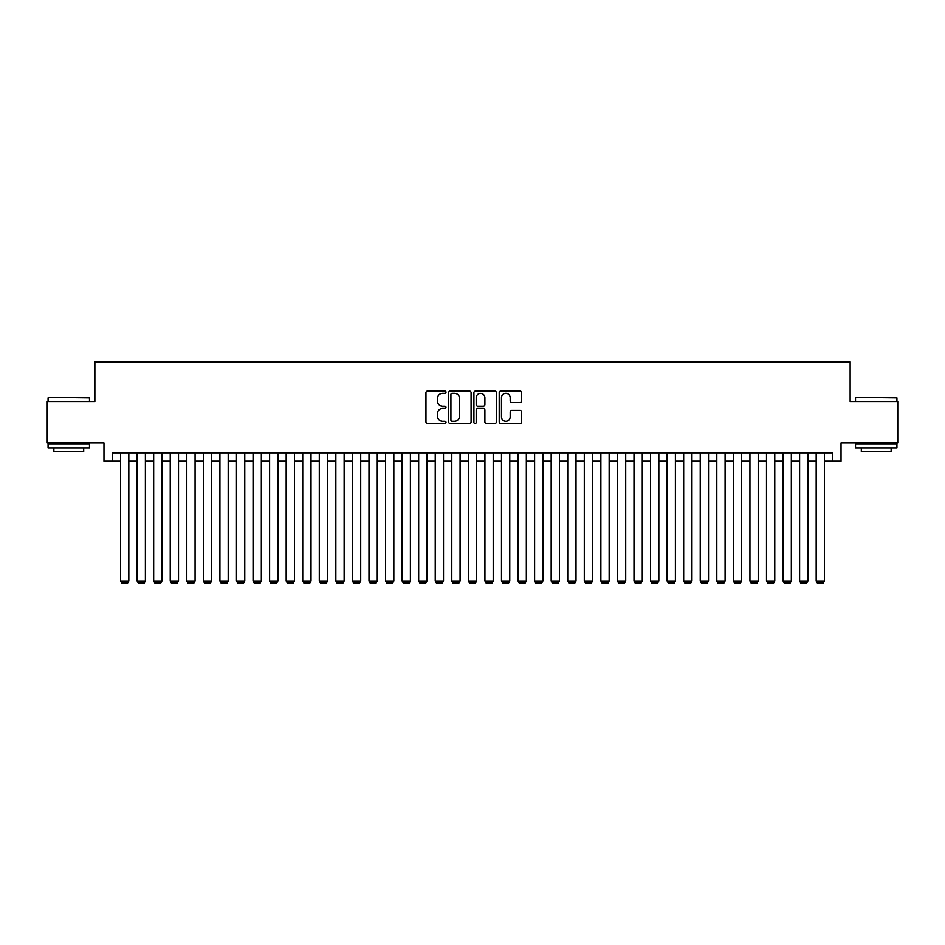<?xml version="1.0" encoding="UTF-8"?>
<svg xmlns="http://www.w3.org/2000/svg" width="945" height="945" viewBox="0 0 945 945"><rect width="100%" height="100%" fill="white"/><g stroke="black" fill="none" stroke-linecap="round" stroke-linejoin="round"><path stroke-width="1.42" d="M446.005 392.21A1.134 1.134 0 0 0 444.859 391.065L427.589 391.065A1.63 1.63 0 0 0 425.959 392.695L425.959 421.954A1.63 1.63 0 0 0 427.589 423.584L444.859 423.584A1.134 1.134 0 0 0 446.005 422.45A1.134 1.134 0 0 0 444.859 421.305L442.626 421.305A5.197 5.197 0 0 1 437.429 416.107L437.429 413.662A5.197 5.197 0 0 1 442.626 408.464L444.859 408.464A1.134 1.134 0 0 0 446.005 407.33A1.134 1.134 0 0 0 444.859 406.185L442.626 406.185A5.197 5.197 0 0 1 437.429 400.987L437.429 398.542A5.197 5.197 0 0 1 442.626 393.344L444.859 393.344A1.134 1.134 0 0 0 446.005 392.21M520.01 402.535A1.63 1.63 0 0 0 521.64 400.904L521.64 392.695A1.63 1.63 0 0 0 520.01 391.065L500.826 391.065A1.63 1.63 0 0 0 499.208 392.695L499.208 421.954A1.63 1.63 0 0 0 500.826 423.584L520.01 423.584A1.63 1.63 0 0 0 521.64 421.954L521.64 412.044A1.63 1.63 0 0 0 520.01 410.413L511.8 410.413A1.63 1.63 0 0 0 510.182 412.044L510.182 416.958A4.347 4.347 0 0 1 505.823 421.305A4.347 4.347 0 0 1 501.476 416.958L501.476 397.691A4.347 4.347 0 0 1 505.823 393.344A4.347 4.347 0 0 1 510.182 397.691L510.182 400.904A1.63 1.63 0 0 0 511.8 402.535L520.01 402.535M112.254 461.16L112.254 452.868L832.746 452.868L832.746 461.16L841.026 461.16L841.026 442.933L897.75 442.933L897.75 401.53L850.134 401.53L850.134 361.781L94.866 361.781L94.866 401.53L47.25 401.53L47.25 442.933L103.974 442.933L103.974 461.16L120.535 461.16M471.082 392.695A1.63 1.63 0 0 0 469.452 391.065L450.269 391.065A1.63 1.63 0 0 0 448.639 392.695L448.639 421.954A1.63 1.63 0 0 0 450.269 423.584L469.452 423.584A1.63 1.63 0 0 0 471.082 421.954L471.082 392.695M475.548 391.065L494.731 391.065A1.63 1.63 0 0 1 496.361 392.695L496.361 421.954A1.63 1.63 0 0 1 494.731 423.584L486.521 423.584A1.63 1.63 0 0 1 484.891 421.954L484.891 410.095A1.63 1.63 0 0 0 483.273 408.464L477.827 408.464A1.63 1.63 0 0 0 476.197 410.095L476.197 422.45A1.134 1.134 0 0 1 475.063 423.584A1.134 1.134 0 0 1 473.917 422.45L473.917 392.695A1.63 1.63 0 0 1 475.548 391.065M128.827 461.16L137.108 461.16M145.388 461.16L153.669 461.16M161.949 461.16L170.23 461.16M178.51 461.16L186.791 461.16M195.072 461.16L203.352 461.16M211.633 461.16L219.913 461.16M228.194 461.16L236.474 461.16M244.767 461.16L253.047 461.16M261.328 461.16L269.608 461.16M277.889 461.16L286.17 461.16M294.45 461.16L302.731 461.16M311.011 461.16L319.292 461.16M327.572 461.16L335.853 461.16M344.134 461.16L352.414 461.16M360.707 461.16L368.987 461.16M377.268 461.16L385.548 461.16M393.829 461.16L402.109 461.16M410.39 461.16L418.67 461.16M426.951 461.16L435.232 461.16M443.512 461.16L451.793 461.16M460.073 461.16L468.354 461.16M476.646 461.16L484.927 461.16M493.207 461.16L501.488 461.16M509.768 461.16L518.049 461.16M526.33 461.16L534.61 461.16M542.891 461.16L551.171 461.16M559.452 461.16L567.732 461.16M576.013 461.16L584.293 461.16M592.586 461.16L600.866 461.16M609.147 461.16L617.428 461.16M625.708 461.16L633.989 461.16M642.269 461.16L650.55 461.16M658.83 461.16L667.111 461.16M675.391 461.16L683.672 461.16M691.953 461.16L700.233 461.16M708.526 461.16L716.806 461.16M725.087 461.16L733.367 461.16M741.648 461.16L749.928 461.16M758.209 461.16L766.489 461.16M774.77 461.16L783.051 461.16M791.331 461.16L799.612 461.16M807.892 461.16L816.173 461.16M824.465 461.16L832.746 461.16M452.053 393.344A1.134 1.134 0 0 0 450.919 394.478L450.919 420.171A1.134 1.134 0 0 0 452.053 421.305L454.415 421.305A5.197 5.197 0 0 0 459.613 416.107L459.613 398.542A5.197 5.197 0 0 0 454.415 393.344L452.053 393.344M484.891 397.774A4.347 4.347 0 0 0 480.544 393.427A4.347 4.347 0 0 0 476.197 397.774L476.197 404.566A1.63 1.63 0 0 0 477.827 406.185L483.273 406.185A1.63 1.63 0 0 0 484.891 404.566L484.891 397.774M128.827 452.868L128.827 581.069L120.535 581.069L120.535 452.868M128.827 581.069L127.575 583.219L121.787 583.219L120.535 581.069M48.573 397.384L89.48 397.88L48.573 397.384M68.784 447.906L48.077 447.906L48.077 443.76L89.48 443.76L89.48 447.906L68.784 447.906M83.692 447.906L83.692 451.71L53.877 451.71L53.877 447.906M856.016 397.384L896.923 397.88L856.016 397.384M876.216 447.906L855.52 447.906L855.52 443.76L896.923 443.76L896.923 447.906L876.216 447.906M891.123 447.906L891.123 451.71L861.308 451.71L861.308 447.906M145.388 452.868L145.388 581.069L137.108 581.069L137.108 452.868M145.388 581.069L144.148 583.219L138.348 583.219L137.108 581.069M161.949 452.868L161.949 581.069L153.669 581.069L153.669 452.868M161.949 581.069L160.709 583.219L154.909 583.219L153.669 581.069M178.51 452.868L178.51 581.069L170.23 581.069L170.23 452.868M178.51 581.069L177.27 583.219L171.47 583.219L170.23 581.069M195.072 452.868L195.072 581.069L186.791 581.069L186.791 452.868M195.072 581.069L193.831 583.219L188.031 583.219L186.791 581.069M211.633 452.868L211.633 581.069L203.352 581.069L203.352 452.868M211.633 581.069L210.392 583.219L204.592 583.219L203.352 581.069M228.194 452.868L228.194 581.069L219.913 581.069L219.913 452.868M228.194 581.069L226.954 583.219L221.154 583.219L219.913 581.069M244.767 452.868L244.767 581.069L236.474 581.069L236.474 452.868M244.767 581.069L243.515 583.219L237.727 583.219L236.474 581.069M261.328 452.868L261.328 581.069L253.047 581.069L253.047 452.868M261.328 581.069L260.088 583.219L254.288 583.219L253.047 581.069M277.889 452.868L277.889 581.069L269.608 581.069L269.608 452.868M277.889 581.069L276.649 583.219L270.849 583.219L269.608 581.069M294.45 452.868L294.45 581.069L286.17 581.069L286.17 452.868M294.45 581.069L293.21 583.219L287.41 583.219L286.17 581.069M311.011 452.868L311.011 581.069L302.731 581.069L302.731 452.868M311.011 581.069L309.771 583.219L303.971 583.219L302.731 581.069M327.572 452.868L327.572 581.069L319.292 581.069L319.292 452.868M327.572 581.069L326.332 583.219L320.532 583.219L319.292 581.069M344.134 452.868L344.134 581.069L335.853 581.069L335.853 452.868M344.134 581.069L342.893 583.219L337.093 583.219L335.853 581.069M360.707 452.868L360.707 581.069L352.414 581.069L352.414 452.868M360.707 581.069L359.454 583.219L353.666 583.219L352.414 581.069M377.268 452.868L377.268 581.069L368.987 581.069L368.987 452.868M377.268 581.069L376.027 583.219L370.227 583.219L368.987 581.069M393.829 452.868L393.829 581.069L385.548 581.069L385.548 452.868M393.829 581.069L392.588 583.219L386.788 583.219L385.548 581.069M410.39 452.868L410.39 581.069L402.109 581.069L402.109 452.868M410.39 581.069L409.15 583.219L403.35 583.219L402.109 581.069M426.951 452.868L426.951 581.069L418.67 581.069L418.67 452.868M426.951 581.069L425.711 583.219L419.911 583.219L418.67 581.069M443.512 452.868L443.512 581.069L435.232 581.069L435.232 452.868M443.512 581.069L442.272 583.219L436.472 583.219L435.232 581.069M460.073 452.868L460.073 581.069L451.793 581.069L451.793 452.868M460.073 581.069L458.833 583.219L453.033 583.219L451.793 581.069M476.646 452.868L476.646 581.069L468.354 581.069L468.354 452.868M476.646 581.069L475.394 583.219L469.606 583.219L468.354 581.069M493.207 452.868L493.207 581.069L484.927 581.069L484.927 452.868M493.207 581.069L491.967 583.219L486.167 583.219L484.927 581.069M509.768 452.868L509.768 581.069L501.488 581.069L501.488 452.868M509.768 581.069L508.528 583.219L502.728 583.219L501.488 581.069M526.33 452.868L526.33 581.069L518.049 581.069L518.049 452.868M526.33 581.069L525.089 583.219L519.289 583.219L518.049 581.069M542.891 452.868L542.891 581.069L534.61 581.069L534.61 452.868M542.891 581.069L541.65 583.219L535.85 583.219L534.61 581.069M559.452 452.868L559.452 581.069L551.171 581.069L551.171 452.868M559.452 581.069L558.212 583.219L552.412 583.219L551.171 581.069M576.013 452.868L576.013 581.069L567.732 581.069L567.732 452.868M576.013 581.069L574.773 583.219L568.973 583.219L567.732 581.069M592.586 452.868L592.586 581.069L584.293 581.069L584.293 452.868M592.586 581.069L591.334 583.219L585.546 583.219L584.293 581.069M609.147 452.868L609.147 581.069L600.866 581.069L600.866 452.868M609.147 581.069L607.907 583.219L602.107 583.219L600.866 581.069M625.708 452.868L625.708 581.069L617.428 581.069L617.428 452.868M625.708 581.069L624.468 583.219L618.668 583.219L617.428 581.069M642.269 452.868L642.269 581.069L633.989 581.069L633.989 452.868M642.269 581.069L641.029 583.219L635.229 583.219L633.989 581.069M658.83 452.868L658.83 581.069L650.55 581.069L650.55 452.868M658.83 581.069L657.59 583.219L651.79 583.219L650.55 581.069M675.391 452.868L675.391 581.069L667.111 581.069L667.111 452.868M675.391 581.069L674.151 583.219L668.351 583.219L667.111 581.069M691.953 452.868L691.953 581.069L683.672 581.069L683.672 452.868M691.953 581.069L690.712 583.219L684.912 583.219L683.672 581.069M708.526 452.868L708.526 581.069L700.233 581.069L700.233 452.868M708.526 581.069L707.273 583.219L701.485 583.219L700.233 581.069M725.087 452.868L725.087 581.069L716.806 581.069L716.806 452.868M725.087 581.069L723.846 583.219L718.046 583.219L716.806 581.069M741.648 452.868L741.648 581.069L733.367 581.069L733.367 452.868M741.648 581.069L740.407 583.219L734.608 583.219L733.367 581.069M758.209 452.868L758.209 581.069L749.928 581.069L749.928 452.868M758.209 581.069L756.969 583.219L751.169 583.219L749.928 581.069M774.77 452.868L774.77 581.069L766.489 581.069L766.489 452.868M774.77 581.069L773.53 583.219L767.73 583.219L766.489 581.069M791.331 452.868L791.331 581.069L783.051 581.069L783.051 452.868M791.331 581.069L790.091 583.219L784.291 583.219L783.051 581.069M807.892 452.868L807.892 581.069L799.612 581.069L799.612 452.868M807.892 581.069L806.652 583.219L800.852 583.219L799.612 581.069M824.465 452.868L824.465 581.069L816.173 581.069L816.173 452.868M824.465 581.069L823.213 583.219L817.425 583.219L816.173 581.069M48.077 401.53L48.077 397.88M57.515 443.76L57.515 442.933M80.041 443.76L80.041 442.933M89.48 401.53L89.48 397.88M855.52 401.53L855.52 397.88M864.958 443.76L864.958 442.933M887.485 443.76L887.485 442.933M896.923 401.53L896.923 397.88"/></g></svg>
